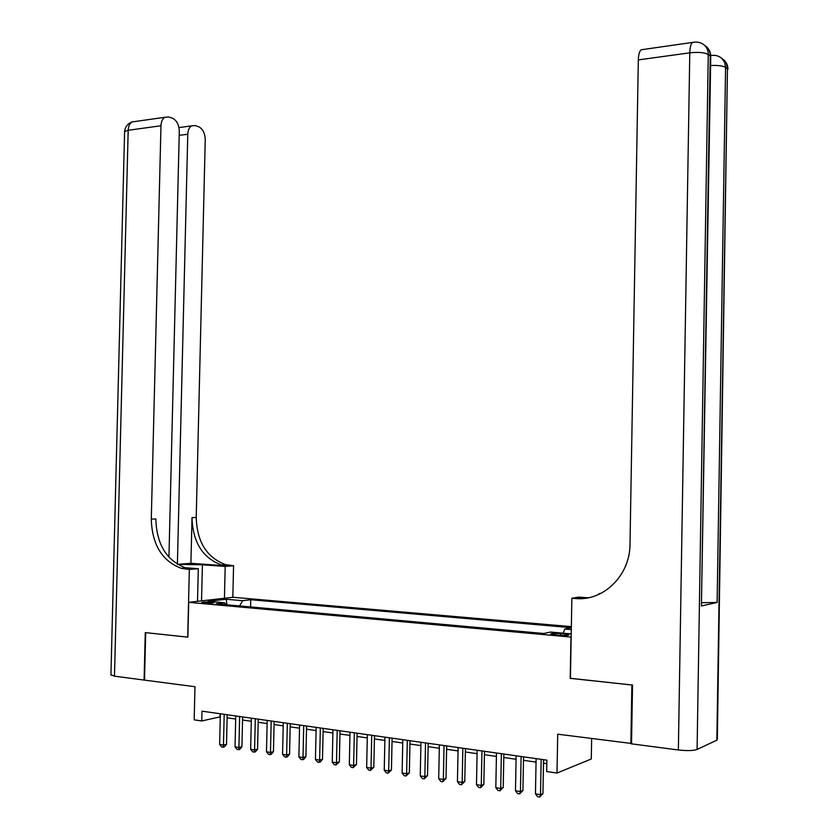 <?xml version="1.0" encoding="UTF-8"?>
<svg xmlns="http://www.w3.org/2000/svg" width="839" height="839" viewBox="0 0 839 839"><rect width="100%" height="100%" fill="white"/><g stroke="black" fill="none" stroke-linecap="round" stroke-linejoin="round"><path stroke-width="1.26" d="M203.846 603.073C209.75 603.377 213.106 603.22 213.935 602.58L211.68 602.161C205.807 601.846 202.451 602.014 201.612 602.654L203.846 603.073M571.359 626.639L232.98 597.274L188.702 602.339L571.17 637.084M591.642 738.624L591.285 758.98L557.002 773.044L546.671 771.534L546.881 760.144L201.989 711.168L201.759 720.953L220.29 716.831M188.702 602.339L187.873 637.179L145.692 632.637L144.518 680.114L194.973 686.721L194.187 719.841L201.759 720.953M631.536 743.48L557.715 734.188L557.002 773.044M570.426 678.29L631.872 684.991L630.865 743.753M565.046 633.98L560.536 633.571C554.201 633.183 550.919 633.372 550.688 634.127L559.12 635.27C565.496 635.668 568.79 635.48 568.999 634.714L565.046 633.98L565.014 635.49M225.911 604.709L224.695 602.822L216.2 603.828L543.787 633.497L550.562 632.061L571.223 633.917M224.695 602.822L208.103 601.332L226.236 599.245L242.681 600.693L250.756 599.728L571.212 627.677L564.825 629.03L571.307 629.607M570.216 678.352L570.96 637.137M227.128 717.806L235.686 719.033M242.544 720.019L251.291 721.278M258.192 722.264L267.127 723.554M274.059 724.539L283.204 725.85M290.168 726.857L299.523 728.2M306.518 729.196L316.083 730.57M323.109 731.577L332.884 732.982M339.952 733.999L349.947 735.425M357.047 736.443L367.272 737.911M374.404 738.939L384.87 740.438M392.033 741.466L402.741 742.997M409.935 744.036L420.884 745.598M428.121 746.637L439.321 748.252M446.589 749.29L458.052 750.936M465.351 751.985L477.076 753.663M484.418 754.712L496.415 756.442M503.799 757.491L516.069 759.253M523.484 760.323L536.048 762.127M543.504 763.196L546.818 763.668M220.175 713.748L220.101 716.8M563.147 633.193L564.825 629.03M250.588 606.943L250.756 599.728M242.681 600.693L239.566 605.947M226.236 599.245L226.929 604.804M541.155 759.326L540.505 794.69L535.46 793.893L536.111 758.613M543.567 759.673L542.938 793.642L540.505 794.69L539.666 797.05L537.652 796.735L535.46 793.893M542.938 793.642L539.666 797.05M716.852 740.187L727.444 68.829L717.335 738.886L716.852 740.187L697.083 749.447C693.255 750.748 687.015 750.915 678.363 749.972L631.526 743.847L632.533 685.064L570.426 678.373L571.862 598.27L575.428 598.532C603.419 601.416 630.089 575.523 630.005 544.154L638.322 59.915C638.479 54.808 639.402 51.431 641.101 49.784L643.419 49.449M571.862 598.27L578.721 597.095L587.835 597.777M601.154 593.267L599.161 593.603L600.315 593.687M701.414 605.957L710.234 55.993L710.727 58.069L701.414 605.957L717.125 602.465L701.981 602.685M599.151 594.253L599.161 593.603M575.428 598.532L588.936 597.641M168.943 557.232L179.294 131.545C179.022 124.717 176.693 120.25 172.278 118.131L168.67 116.957L164.863 117.282C162.462 118.771 161.172 121.603 160.973 125.756L128.189 130.276L114.482 676.182L144.088 680.062L145.262 632.596L187.873 637.137M224.443 598.249L225.188 566.44L202.398 564.783L177.564 564.406M225.188 566.44L233.567 565.727L225.701 564.657C206.834 557.704 197.008 541.984 196.221 517.485L205.24 139.746C204.989 133.086 202.765 128.734 198.56 126.699L195.12 125.577L191.596 125.871C189.257 127.308 187.978 130.097 187.779 134.23L179.2 135.362M190.914 563.294L226.929 565.895L221.538 564.993C202.639 558.019 192.792 542.235 192.005 517.632L190.914 563.294L177.469 564.353M182.43 568.223L191.271 568.884L185.786 567.94C166.594 560.704 156.61 544.375 155.834 518.953L151.293 519.121L160.973 125.756M187.716 637.158L189.341 569.45L181.308 568.318C162.074 561.039 152.069 544.637 151.293 519.121M189.341 569.45L198.298 568.695L184.926 567.699M177.396 564.301L187.779 134.23M114.482 676.182L110.937 674.734M197.522 601.322L198.298 568.695M232.833 597.295L233.567 565.727M521.103 756.484L520.442 791.544L515.482 790.768L516.132 755.782M523.557 756.83L522.917 790.516L520.442 791.544L519.645 793.893L517.653 793.579L515.482 790.768M522.917 790.516L519.645 793.893M501.365 753.684L500.705 788.461L495.818 787.695L496.478 752.992M503.861 754.03L503.222 787.443L500.705 788.461L499.939 790.789L497.988 790.485L495.818 787.695M503.222 787.443L499.939 790.789M481.953 750.926L481.282 785.419L476.479 784.664L477.15 750.244M484.491 751.283L483.851 784.423L481.282 785.419L480.558 787.737L478.629 787.433L476.479 784.664M483.851 784.423L480.558 787.737M462.845 748.21L462.174 782.43L457.444 781.686L458.115 747.539M465.425 748.577L464.775 781.455L462.174 782.43L461.481 784.738L459.583 784.434L457.444 781.686M464.775 781.455L461.481 784.738M444.041 745.535L443.359 779.483L438.703 778.76L439.384 744.875M446.663 745.913L446.012 778.529L443.359 779.483L442.709 781.78L440.842 781.487L438.703 778.76M446.012 778.529L442.709 781.78M425.53 742.914L424.849 776.589L420.266 775.876L420.947 742.263M428.194 743.291L427.533 775.645L424.849 776.589L424.23 778.865L422.395 778.582L420.266 775.876M427.533 775.645L424.23 778.865M407.314 740.323L406.632 773.736L402.122 773.034L402.804 739.683M410.009 740.711L409.348 772.813L406.632 773.736L406.034 776.002L404.23 775.718L402.122 773.034M409.348 772.813L406.034 776.002M389.38 737.775L388.688 770.936L384.252 770.233L384.933 737.145M392.107 738.163L391.446 770.024L388.688 770.936L388.121 773.18L386.349 772.908L384.252 770.233M391.446 770.024L388.121 773.18M371.719 735.268L371.027 768.167L366.653 767.486L367.346 734.649M374.477 735.667L373.816 767.276L371.027 768.167L370.492 770.401L368.741 770.129L366.653 767.486M373.816 767.276L370.492 770.401M354.331 732.804L353.628 765.451L349.318 764.769L350.02 732.185M357.12 733.202L356.449 764.57L353.628 765.451L353.125 767.675L351.405 767.402L349.318 764.769M356.449 764.57L353.125 767.675M337.194 730.37L336.491 762.766L332.254 762.106L332.957 729.762M340.015 730.769L339.344 761.906L336.491 762.766L336.019 764.979L334.331 764.707L332.254 762.106M339.344 761.906L336.019 764.979M320.33 727.969L319.628 760.124L315.443 759.473L316.146 727.382M323.183 728.378L322.501 759.274L319.628 760.124L319.177 762.326L317.509 762.064L315.443 759.473M322.501 759.274L320.33 761.98L319.177 762.326M303.708 725.609L303.005 757.523L298.883 756.883L299.586 725.032M306.581 726.018L305.91 756.694L303.005 757.523L302.575 759.715L300.928 759.452L298.883 756.883M305.91 756.694L303.739 759.379L302.575 759.715M287.337 723.291L286.623 754.964L282.565 754.324L283.278 722.715M290.242 723.7L289.56 754.135L286.623 754.964L286.225 757.135L284.61 756.883L282.565 754.324M289.56 754.135L287.399 756.809L286.225 757.135M271.196 720.995L270.483 752.436L266.487 751.807L267.201 720.428M274.133 721.414L273.451 751.629L270.483 752.436L270.116 754.597L268.522 754.345L266.487 751.807M273.451 751.629L271.301 754.271L270.116 754.597M255.297 718.74L254.584 749.951L250.651 749.332L251.364 718.184M258.255 719.159L257.573 749.154L254.584 749.951L254.238 752.101L252.665 751.849L250.651 749.332M257.573 749.154L255.434 751.775L254.238 752.101M239.629 716.516L238.916 747.497L235.035 746.888L235.749 715.961M242.618 716.936L241.926 746.71L238.916 747.497L238.601 749.636L237.049 749.395L235.035 746.888M241.926 746.71L239.797 749.321L238.601 749.636M224.191 714.325L223.468 745.084L219.64 744.487L220.363 713.779M227.191 714.744L226.509 744.308L223.468 745.084L223.174 747.203L221.643 746.962L219.64 744.487M226.509 744.308L224.391 746.899L223.174 747.203M560.504 635.375L560.536 633.571M727.948 69.333C727.885 65.348 726.406 62.096 723.512 59.59L726.459 63.649L727.444 68.829L725.578 67.435L717.125 602.465M710.801 56.559C710.727 52.438 709.207 49.081 706.218 46.491C708.892 48.893 710.234 52.06 710.234 55.993L708.263 54.525L697.083 749.447M678.363 749.972L689.784 52.826L638.322 59.915M689.784 52.826C698.363 51.903 704.519 52.469 708.263 54.525C708.252 50.571 706.91 47.393 704.236 44.991C700.817 42.296 696.873 41.478 692.385 42.506C690.801 44.173 689.931 47.613 689.784 52.826M694.44 42.139L641.101 49.784M701.603 43.313L705.138 45.673M710.602 65.536C717.817 65.159 722.809 65.788 725.578 67.435L724.602 62.243L721.645 58.174C718.53 55.699 714.901 54.839 710.769 55.594M712.133 55.384L710.759 55.364M719.013 56.507L722.452 58.793M226.929 565.895L231.082 565.549M191.271 568.884L186.803 569.261M192.005 517.632L196.221 517.485M124.581 132.184L124.602 131.545L128.189 130.276C128.388 126.186 129.699 123.396 132.132 121.928L135.467 121.456M201.538 600.871L202.398 564.783M185.786 567.94L181.308 568.318M221.538 564.993L225.701 564.657M191.596 125.871L178.938 127.591M164.863 117.282L132.132 121.928C127.675 123.595 125.168 126.804 124.602 131.545L110.926 675.175"/></g></svg>
